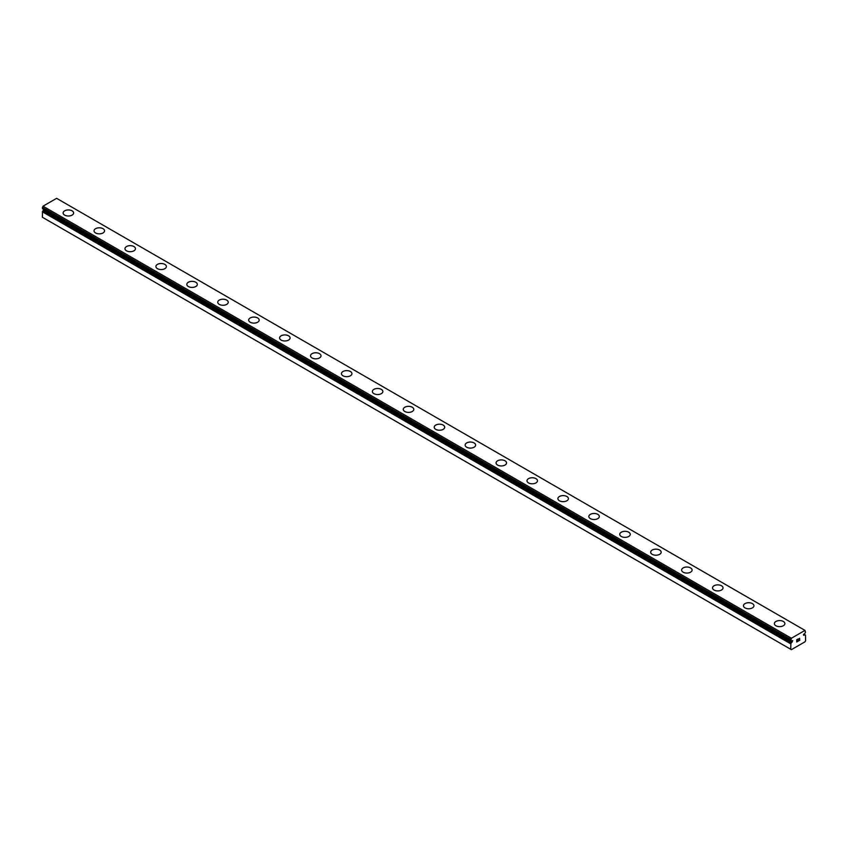 <?xml version="1.0" encoding="UTF-8"?>
<svg xmlns="http://www.w3.org/2000/svg" width="848" height="848" viewBox="0 0 848 848"><rect width="100%" height="100%" fill="white"/><g stroke="black" fill="none" stroke-linecap="round" stroke-linejoin="round"><path stroke-width="1.27" d="M791.396 641.067L790.855 640.759A1.993 1.155 -60 0 1 791.163 640.844A1.993 1.155 -60 0 1 791.396 641.067L792.721 640.6L792.096 642.137L43.736 210.081L43.047 210.601A1.993 1.155 -60 0 1 42.506 211.534L42.4 217.258L790.76 649.314L790.855 643.6L42.506 211.534M790.76 649.314L791.375 649.674L804.985 641.819L805.6 640.749L805.494 635.141A1.993 1.155 -60 0 1 805.187 635.057A1.993 1.155 -60 0 1 804.953 634.834L803.639 635.3L804.953 633.244A1.993 1.155 -60 0 1 805.494 632.301L804.985 630.393L56.625 198.326L43.015 206.181L42.453 208.682L790.781 640.717M63.123 212.965A5.247 3.032 180 0 1 66.367 210.166A5.247 3.032 180 0 1 72.091 210.823A5.247 3.032 180 0 1 73.628 212.975A5.247 3.032 180 0 1 70.384 215.774A5.247 3.032 180 0 1 64.66 215.116A5.247 3.032 180 0 1 63.123 212.965A5.247 3.032 180 0 1 66.377 210.187A5.247 3.032 180 0 1 72.091 210.845A5.247 3.032 180 0 1 73.628 212.965M94.054 230.826A5.247 3.032 180 0 1 97.287 228.027A5.247 3.032 180 0 1 103.011 228.684A5.247 3.032 180 0 1 104.548 230.826A5.247 3.032 180 0 1 101.304 233.624A5.247 3.032 180 0 1 95.591 232.967A5.247 3.032 180 0 1 94.054 230.826A5.247 3.032 180 0 1 97.297 228.038A5.247 3.032 180 0 1 103.011 228.695A5.247 3.032 180 0 1 104.548 230.826M124.974 248.676A5.247 3.032 180 0 1 128.218 245.878A5.247 3.032 180 0 1 133.931 246.535A5.247 3.032 180 0 1 135.468 248.687A5.247 3.032 180 0 1 132.235 251.474A5.247 3.032 180 0 1 126.511 250.817A5.247 3.032 180 0 1 124.974 248.676A5.247 3.032 180 0 1 128.218 245.888A5.247 3.032 180 0 1 133.931 246.545A5.247 3.032 180 0 1 135.468 248.676M164.862 264.406A5.247 3.032 180 0 1 166.399 266.537A5.247 3.032 180 0 1 163.155 269.325A5.247 3.032 180 0 1 157.442 268.668A5.247 3.032 180 0 1 155.905 266.526A5.247 3.032 180 0 1 159.148 263.749A5.247 3.032 180 0 1 164.862 264.406M155.905 266.526A5.247 3.032 180 0 1 159.138 263.728A5.247 3.032 180 0 1 164.862 264.385A5.247 3.032 180 0 1 166.399 266.526M195.782 282.257A5.247 3.032 180 0 1 197.319 284.387A5.247 3.032 180 0 1 194.075 287.186A5.247 3.032 180 0 1 188.362 286.529A5.247 3.032 180 0 1 186.825 284.387A5.247 3.032 180 0 1 190.069 281.6A5.247 3.032 180 0 1 195.782 282.257M186.825 284.387A5.247 3.032 180 0 1 190.058 281.589A5.247 3.032 180 0 1 195.782 282.246A5.247 3.032 180 0 1 197.319 284.387M217.745 302.238A5.247 3.032 180 0 1 220.989 299.439A5.247 3.032 180 0 1 226.702 300.097A5.247 3.032 180 0 1 228.239 302.248A5.247 3.032 180 0 1 225.006 305.036A5.247 3.032 180 0 1 219.282 304.379A5.247 3.032 180 0 1 217.745 302.238A5.247 3.032 180 0 1 220.989 299.45A5.247 3.032 180 0 1 226.702 300.107A5.247 3.032 180 0 1 228.239 302.238M248.676 320.099A5.247 3.032 180 0 1 251.92 317.3A5.247 3.032 180 0 1 257.633 317.968A5.247 3.032 180 0 1 259.17 320.099M257.633 317.947A5.247 3.032 180 0 1 259.17 320.088A5.247 3.032 180 0 1 255.926 322.887A5.247 3.032 180 0 1 250.213 322.229A5.247 3.032 180 0 1 248.676 320.088A5.247 3.032 180 0 1 251.909 317.29A5.247 3.032 180 0 1 257.633 317.947M279.596 337.949A5.247 3.032 180 0 1 282.829 335.151A5.247 3.032 180 0 1 288.553 335.797A5.247 3.032 180 0 1 290.09 337.949A5.247 3.032 180 0 1 286.847 340.748A5.247 3.032 180 0 1 281.133 340.09A5.247 3.032 180 0 1 279.596 337.949A5.247 3.032 180 0 1 282.84 335.161A5.247 3.032 180 0 1 288.553 335.819A5.247 3.032 180 0 1 290.09 337.949M310.516 355.8A5.247 3.032 180 0 1 313.76 353.001A5.247 3.032 180 0 1 319.473 353.658A5.247 3.032 180 0 1 321.01 355.81A5.247 3.032 180 0 1 317.777 358.598A5.247 3.032 180 0 1 312.053 357.941A5.247 3.032 180 0 1 310.516 355.8A5.247 3.032 180 0 1 313.76 353.012A5.247 3.032 180 0 1 319.473 353.669A5.247 3.032 180 0 1 321.01 355.8M341.447 373.65A5.247 3.032 180 0 1 344.68 370.852A5.247 3.032 180 0 1 350.404 371.509A5.247 3.032 180 0 1 351.941 373.661A5.247 3.032 180 0 1 348.698 376.448A5.247 3.032 180 0 1 342.984 375.791A5.247 3.032 180 0 1 341.447 373.65A5.247 3.032 180 0 1 344.691 370.862A5.247 3.032 180 0 1 350.404 371.519A5.247 3.032 180 0 1 351.941 373.65M381.324 389.38A5.247 3.032 180 0 1 382.861 391.511A5.247 3.032 180 0 1 379.618 394.309A5.247 3.032 180 0 1 373.904 393.652A5.247 3.032 180 0 1 372.367 391.511A5.247 3.032 180 0 1 375.611 388.723A5.247 3.032 180 0 1 381.324 389.38M372.367 391.511A5.247 3.032 180 0 1 375.611 388.702A5.247 3.032 180 0 1 381.324 389.359A5.247 3.032 180 0 1 382.861 391.511M412.245 407.231A5.247 3.032 180 0 1 413.782 409.372A5.247 3.032 180 0 1 410.549 412.16A5.247 3.032 180 0 1 404.825 411.503A5.247 3.032 180 0 1 403.288 409.361A5.247 3.032 180 0 1 406.531 406.574A5.247 3.032 180 0 1 412.245 407.231M403.288 409.361A5.247 3.032 180 0 1 406.531 406.563A5.247 3.032 180 0 1 412.245 407.22A5.247 3.032 180 0 1 413.782 409.361M434.218 427.212A5.247 3.032 180 0 1 437.451 424.413A5.247 3.032 180 0 1 443.175 425.071A5.247 3.032 180 0 1 444.712 427.222A5.247 3.032 180 0 1 441.469 430.01A5.247 3.032 180 0 1 435.755 429.353A5.247 3.032 180 0 1 434.218 427.212A5.247 3.032 180 0 1 437.462 424.424A5.247 3.032 180 0 1 443.175 425.081A5.247 3.032 180 0 1 444.712 427.212M465.139 445.073A5.247 3.032 180 0 1 468.382 442.285A5.247 3.032 180 0 1 474.096 442.942A5.247 3.032 180 0 1 475.633 445.073M474.096 442.921A5.247 3.032 180 0 1 475.633 445.062A5.247 3.032 180 0 1 472.389 447.871A5.247 3.032 180 0 1 466.676 447.214A5.247 3.032 180 0 1 465.139 445.062A5.247 3.032 180 0 1 468.382 442.264A5.247 3.032 180 0 1 474.096 442.921M496.059 462.923A5.247 3.032 180 0 1 499.302 460.125A5.247 3.032 180 0 1 505.016 460.782A5.247 3.032 180 0 1 506.553 462.923A5.247 3.032 180 0 1 503.32 465.722A5.247 3.032 180 0 1 497.596 465.064A5.247 3.032 180 0 1 496.059 462.923A5.247 3.032 180 0 1 499.302 460.135A5.247 3.032 180 0 1 505.016 460.793A5.247 3.032 180 0 1 506.553 462.923M526.99 480.774A5.247 3.032 180 0 1 530.223 477.975A5.247 3.032 180 0 1 535.947 478.632A5.247 3.032 180 0 1 537.484 480.784A5.247 3.032 180 0 1 534.24 483.572A5.247 3.032 180 0 1 528.527 482.915A5.247 3.032 180 0 1 526.99 480.774A5.247 3.032 180 0 1 530.233 477.986A5.247 3.032 180 0 1 535.947 478.643A5.247 3.032 180 0 1 537.484 480.774M557.91 498.624A5.247 3.032 180 0 1 561.153 495.826A5.247 3.032 180 0 1 566.867 496.483A5.247 3.032 180 0 1 568.404 498.635A5.247 3.032 180 0 1 565.171 501.422A5.247 3.032 180 0 1 559.447 500.776A5.247 3.032 180 0 1 557.91 498.624A5.247 3.032 180 0 1 561.153 495.847A5.247 3.032 180 0 1 566.867 496.504A5.247 3.032 180 0 1 568.404 498.624M588.83 516.485A5.247 3.032 180 0 1 592.074 513.687A5.247 3.032 180 0 1 597.787 514.344A5.247 3.032 180 0 1 599.324 516.485A5.247 3.032 180 0 1 596.091 519.283A5.247 3.032 180 0 1 590.367 518.626A5.247 3.032 180 0 1 588.83 516.485A5.247 3.032 180 0 1 592.074 513.697A5.247 3.032 180 0 1 597.787 514.354A5.247 3.032 180 0 1 599.324 516.485M628.718 532.205A5.247 3.032 180 0 1 630.255 534.346A5.247 3.032 180 0 1 627.011 537.134A5.247 3.032 180 0 1 621.298 536.477A5.247 3.032 180 0 1 619.761 534.335A5.247 3.032 180 0 1 623.004 531.548A5.247 3.032 180 0 1 628.718 532.205M619.761 534.335A5.247 3.032 180 0 1 622.994 531.537A5.247 3.032 180 0 1 628.718 532.194A5.247 3.032 180 0 1 630.255 534.335M659.638 550.066A5.247 3.032 180 0 1 661.175 552.196A5.247 3.032 180 0 1 657.942 554.984A5.247 3.032 180 0 1 652.218 554.327A5.247 3.032 180 0 1 650.681 552.186A5.247 3.032 180 0 1 653.925 549.398A5.247 3.032 180 0 1 659.638 550.066M650.681 552.186A5.247 3.032 180 0 1 653.925 549.387A5.247 3.032 180 0 1 659.638 550.045A5.247 3.032 180 0 1 661.175 552.186M681.601 570.047A5.247 3.032 180 0 1 684.845 567.248A5.247 3.032 180 0 1 690.558 567.906A5.247 3.032 180 0 1 692.095 570.047A5.247 3.032 180 0 1 688.862 572.845A5.247 3.032 180 0 1 683.138 572.188A5.247 3.032 180 0 1 681.601 570.047A5.247 3.032 180 0 1 684.845 567.259A5.247 3.032 180 0 1 690.558 567.916A5.247 3.032 180 0 1 692.095 570.047M712.532 587.908A5.247 3.032 180 0 1 715.776 585.109A5.247 3.032 180 0 1 721.489 585.767A5.247 3.032 180 0 1 723.026 587.908M721.489 585.756A5.247 3.032 180 0 1 723.026 587.897A5.247 3.032 180 0 1 719.782 590.696A5.247 3.032 180 0 1 714.069 590.038A5.247 3.032 180 0 1 712.532 587.897A5.247 3.032 180 0 1 715.765 585.099A5.247 3.032 180 0 1 721.489 585.756M743.452 605.748A5.247 3.032 180 0 1 746.696 602.949A5.247 3.032 180 0 1 752.409 603.606A5.247 3.032 180 0 1 753.946 605.758A5.247 3.032 180 0 1 750.713 608.546A5.247 3.032 180 0 1 744.989 607.889A5.247 3.032 180 0 1 743.452 605.748A5.247 3.032 180 0 1 746.696 602.96A5.247 3.032 180 0 1 752.409 603.628A5.247 3.032 180 0 1 753.946 605.748M774.372 623.609A5.247 3.032 180 0 1 777.616 620.81A5.247 3.032 180 0 1 783.34 621.457A5.247 3.032 180 0 1 784.877 623.609A5.247 3.032 180 0 1 781.633 626.407A5.247 3.032 180 0 1 775.909 625.75A5.247 3.032 180 0 1 774.372 623.609A5.247 3.032 180 0 1 777.627 620.821A5.247 3.032 180 0 1 783.34 621.478A5.247 3.032 180 0 1 784.877 623.609M796.855 639.827L796.855 640.728L797.851 639.254L796.855 639.827M796.855 640.728L797.396 640.41L796.855 640.717M797.396 640.558L796.855 640.876L797.396 640.558M796.855 641.766L797.851 641.194L796.855 641.766M796.728 641.989L797.851 641.342L796.728 641.989L796.728 639.752L797.851 639.095M798.625 639.222L799.653 638.268M799.664 638.926L799.388 639.509L799.653 638.926M799.388 639.509L798.784 640.653L799.388 639.509M798.784 640.653L799.844 640.039L798.784 640.653M798.509 640.961L799.844 640.187L798.509 640.961L799.622 638.724L798.837 638.777L799.622 638.523M790.855 640.759L791.375 638.247L804.985 630.393M790.855 643.6A1.993 1.155 -60 0 0 791.396 642.657L792.096 642.137M804.264 635.12L803.48 634.664M791.375 638.247L43.015 206.181M790.76 639.445L42.4 207.378M805.494 635.141L804.953 634.834M804.879 634.792L805.547 635.152M804.784 634.813L803.703 634.187M790.76 640.611L42.4 208.555M791.576 642.445L43.216 210.389M791.396 642.657L43.047 210.601M790.76 643.855L42.4 211.799M804.922 634.802L803.756 634.124M790.813 640.738L42.453 208.682M791.428 641.099L790.813 640.749"/></g></svg>
